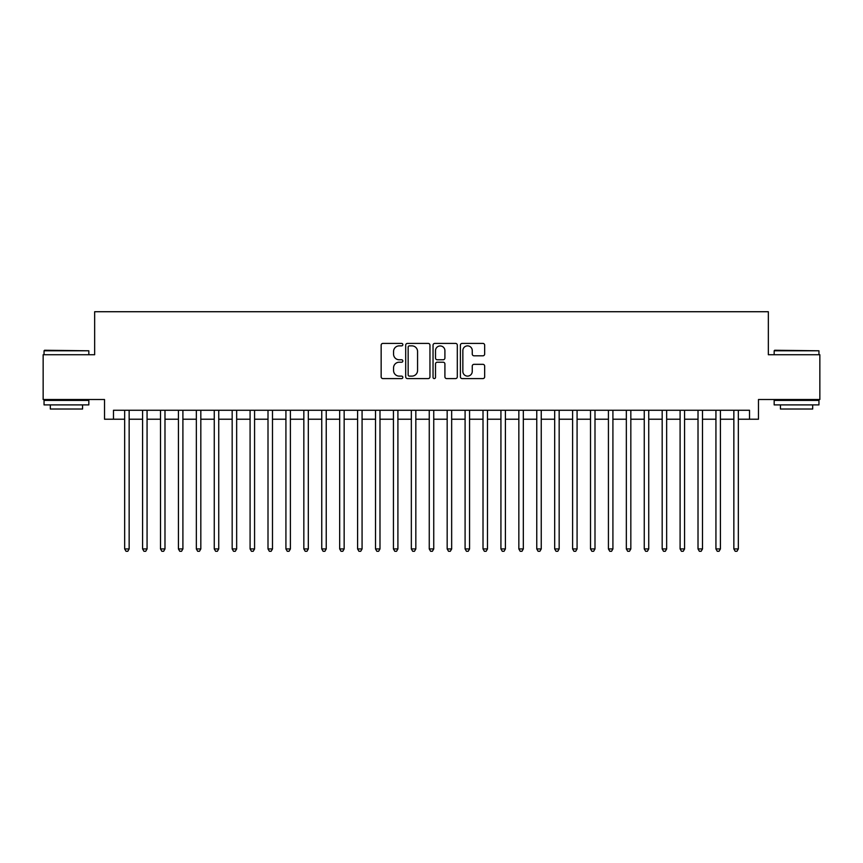 <?xml version="1.0" encoding="UTF-8"?>
<svg xmlns="http://www.w3.org/2000/svg" width="863" height="863" viewBox="0 0 863 863"><rect width="100%" height="100%" fill="white"/><g stroke="black" fill="none" stroke-linecap="round" stroke-linejoin="round"><path stroke-width="1.29" d="M402.838 344.639A1.23 1.23 0 0 0 401.608 343.409L382.913 343.409A1.758 1.758 0 0 0 381.155 345.168L381.155 376.829A1.758 1.758 0 0 0 382.913 378.587L401.608 378.587A1.23 1.23 0 0 0 402.838 377.358A1.23 1.23 0 0 0 401.608 376.117L399.181 376.117A5.631 5.631 0 0 1 393.56 370.497L393.56 367.854A5.631 5.631 0 0 1 399.181 362.223L401.608 362.223A1.23 1.23 0 0 0 402.838 360.993A1.23 1.23 0 0 0 401.608 359.763L399.181 359.763A5.631 5.631 0 0 1 393.56 354.143L393.56 351.5A5.631 5.631 0 0 1 399.181 345.869L401.608 345.869A1.23 1.23 0 0 0 402.838 344.639M482.902 355.804A1.758 1.758 0 0 0 484.661 354.046L484.661 345.168A1.758 1.758 0 0 0 482.902 343.409L462.147 343.409A1.758 1.758 0 0 0 460.389 345.168L460.389 376.829A1.758 1.758 0 0 0 462.147 378.587L482.902 378.587A1.758 1.758 0 0 0 484.661 376.829L484.661 366.095A1.758 1.758 0 0 0 482.902 364.337L474.014 364.337A1.758 1.758 0 0 0 472.255 366.095L472.255 371.414A4.703 4.703 0 0 1 467.552 376.117A4.703 4.703 0 0 1 462.848 371.414L462.848 350.572A4.703 4.703 0 0 1 467.552 345.869A4.703 4.703 0 0 1 472.255 350.572L472.255 354.046A1.758 1.758 0 0 0 474.014 355.804L482.902 355.804M113.474 419.224L113.474 410.27L749.526 410.27L749.526 419.224L758.48 419.224L758.48 399.515L819.85 399.515L819.85 354.725L768.34 354.725L768.34 311.726L94.66 311.726L94.66 354.725L43.15 354.725L43.15 399.515L104.52 399.515L104.52 419.224L124.671 419.224M429.957 345.168A1.758 1.758 0 0 0 428.199 343.409L407.455 343.409A1.758 1.758 0 0 0 405.696 345.168L405.696 376.829A1.758 1.758 0 0 0 407.455 378.587L428.199 378.587A1.758 1.758 0 0 0 429.957 376.829L429.957 345.168M434.801 343.409L455.545 343.409A1.758 1.758 0 0 1 457.304 345.168L457.304 376.829A1.758 1.758 0 0 1 455.545 378.587L446.667 378.587A1.758 1.758 0 0 1 444.909 376.829L444.909 363.992A1.758 1.758 0 0 0 443.151 362.223L437.261 362.223A1.758 1.758 0 0 0 435.502 363.992L435.502 377.358A1.23 1.23 0 0 1 434.272 378.587A1.23 1.23 0 0 1 433.043 377.358L433.043 345.168A1.758 1.758 0 0 1 434.801 343.409M129.148 419.224L142.589 419.224M147.066 419.224L160.507 419.224M164.984 419.224L178.425 419.224M182.902 419.224L196.343 419.224M200.82 419.224L214.261 419.224M218.738 419.224L232.169 419.224M236.656 419.224L250.087 419.224M254.574 419.224L268.005 419.224M272.492 419.224L285.923 419.224M290.399 419.224L303.841 419.224M308.318 419.224L321.759 419.224M326.236 419.224L339.677 419.224M344.154 419.224L357.595 419.224M362.072 419.224L375.513 419.224M379.99 419.224L393.431 419.224M397.908 419.224L411.338 419.224M415.826 419.224L429.256 419.224M433.744 419.224L447.174 419.224M451.662 419.224L465.092 419.224M469.569 419.224L483.01 419.224M487.487 419.224L500.928 419.224M505.405 419.224L518.846 419.224M523.323 419.224L536.764 419.224M541.241 419.224L554.682 419.224M559.159 419.224L572.601 419.224M577.077 419.224L590.508 419.224M594.995 419.224L608.426 419.224M612.913 419.224L626.344 419.224M630.831 419.224L644.262 419.224M648.739 419.224L662.18 419.224M666.657 419.224L680.098 419.224M684.575 419.224L698.016 419.224M702.493 419.224L715.934 419.224M720.411 419.224L733.852 419.224M738.329 419.224L749.526 419.224M409.386 345.869A1.23 1.23 0 0 0 408.156 347.099L408.156 374.887A1.23 1.23 0 0 0 409.386 376.117L411.931 376.117A5.631 5.631 0 0 0 417.563 370.497L417.563 351.5A5.631 5.631 0 0 0 411.931 345.869L409.386 345.869M444.909 350.669A4.703 4.703 0 0 0 440.206 345.955A4.703 4.703 0 0 0 435.502 350.669L435.502 358.005A1.758 1.758 0 0 0 437.261 359.763L443.151 359.763A1.758 1.758 0 0 0 444.909 358.005L444.909 350.669M129.148 410.27L129.148 548.944L124.671 548.944L124.671 410.27M129.148 548.944L127.81 551.274L126.02 551.274L124.671 548.944M44.585 350.249L88.835 350.788L44.045 350.788L44.585 350.249M66.44 404.898L44.045 404.898L44.045 400.41L88.835 400.41L88.835 404.898L66.44 404.898M82.568 404.898L82.568 409.019L50.313 409.019L50.313 404.898M774.704 350.249L818.955 350.788L774.165 350.788L774.704 350.249M796.56 404.898L774.165 404.898L774.165 400.41L818.955 400.41L818.955 404.898L796.56 404.898M812.687 404.898L812.687 409.019L780.432 409.019L780.432 404.898M147.066 410.27L147.066 548.944L142.589 548.944L142.589 410.27M147.066 548.944L145.728 551.274L143.938 551.274L142.589 548.944M164.984 410.27L164.984 548.944L160.507 548.944L160.507 410.27M164.984 548.944L163.646 551.274L161.845 551.274L160.507 548.944M182.902 410.27L182.902 548.944L178.425 548.944L178.425 410.27M182.902 548.944L181.554 551.274L179.763 551.274L178.425 548.944M200.82 410.27L200.82 548.944L196.343 548.944L196.343 410.27M200.82 548.944L199.472 551.274L197.681 551.274L196.343 548.944M218.738 410.27L218.738 548.944L214.261 548.944L214.261 410.27M218.738 548.944L217.39 551.274L215.599 551.274L214.261 548.944M236.656 410.27L236.656 548.944L232.169 548.944L232.169 410.27M236.656 548.944L235.308 551.274L233.517 551.274L232.169 548.944M254.574 410.27L254.574 548.944L250.087 548.944L250.087 410.27M254.574 548.944L253.226 551.274L251.435 551.274L250.087 548.944M272.492 410.27L272.492 548.944L268.005 548.944L268.005 410.27M272.492 548.944L271.144 551.274L269.353 551.274L268.005 548.944M290.399 410.27L290.399 548.944L285.923 548.944L285.923 410.27M290.399 548.944L289.062 551.274L287.271 551.274L285.923 548.944M308.318 410.27L308.318 548.944L303.841 548.944L303.841 410.27M308.318 548.944L306.98 551.274L305.189 551.274L303.841 548.944M326.236 410.27L326.236 548.944L321.759 548.944L321.759 410.27M326.236 548.944L324.898 551.274L323.107 551.274L321.759 548.944M344.154 410.27L344.154 548.944L339.677 548.944L339.677 410.27M344.154 548.944L342.816 551.274L341.014 551.274L339.677 548.944M362.072 410.27L362.072 548.944L357.595 548.944L357.595 410.27M362.072 548.944L360.723 551.274L358.932 551.274L357.595 548.944M379.99 410.27L379.99 548.944L375.513 548.944L375.513 410.27M379.99 548.944L378.641 551.274L376.851 551.274L375.513 548.944M397.908 410.27L397.908 548.944L393.431 548.944L393.431 410.27M397.908 548.944L396.559 551.274L394.769 551.274L393.431 548.944M415.826 410.27L415.826 548.944L411.338 548.944L411.338 410.27M415.826 548.944L414.477 551.274L412.687 551.274L411.338 548.944M433.744 410.27L433.744 548.944L429.256 548.944L429.256 410.27M433.744 548.944L432.395 551.274L430.605 551.274L429.256 548.944M451.662 410.27L451.662 548.944L447.174 548.944L447.174 410.27M451.662 548.944L450.313 551.274L448.523 551.274L447.174 548.944M469.569 410.27L469.569 548.944L465.092 548.944L465.092 410.27M469.569 548.944L468.231 551.274L466.441 551.274L465.092 548.944M487.487 410.27L487.487 548.944L483.01 548.944L483.01 410.27M487.487 548.944L486.149 551.274L484.359 551.274L483.01 548.944M505.405 410.27L505.405 548.944L500.928 548.944L500.928 410.27M505.405 548.944L504.068 551.274L502.277 551.274L500.928 548.944M523.323 410.27L523.323 548.944L518.846 548.944L518.846 410.27M523.323 548.944L521.986 551.274L520.184 551.274L518.846 548.944M541.241 410.27L541.241 548.944L536.764 548.944L536.764 410.27M541.241 548.944L539.893 551.274L538.102 551.274L536.764 548.944M559.159 410.27L559.159 548.944L554.682 548.944L554.682 410.27M559.159 548.944L557.811 551.274L556.02 551.274L554.682 548.944M577.077 410.27L577.077 548.944L572.601 548.944L572.601 410.27M577.077 548.944L575.729 551.274L573.938 551.274L572.601 548.944M594.995 410.27L594.995 548.944L590.508 548.944L590.508 410.27M594.995 548.944L593.647 551.274L591.856 551.274L590.508 548.944M612.913 410.27L612.913 548.944L608.426 548.944L608.426 410.27M612.913 548.944L611.565 551.274L609.774 551.274L608.426 548.944M630.831 410.27L630.831 548.944L626.344 548.944L626.344 410.27M630.831 548.944L629.483 551.274L627.692 551.274L626.344 548.944M648.739 410.27L648.739 548.944L644.262 548.944L644.262 410.27M648.739 548.944L647.401 551.274L645.61 551.274L644.262 548.944M666.657 410.27L666.657 548.944L662.18 548.944L662.18 410.27M666.657 548.944L665.319 551.274L663.528 551.274L662.18 548.944M684.575 410.27L684.575 548.944L680.098 548.944L680.098 410.27M684.575 548.944L683.237 551.274L681.446 551.274L680.098 548.944M702.493 410.27L702.493 548.944L698.016 548.944L698.016 410.27M702.493 548.944L701.155 551.274L699.354 551.274L698.016 548.944M720.411 410.27L720.411 548.944L715.934 548.944L715.934 410.27M720.411 548.944L719.062 551.274L717.272 551.274L715.934 548.944M738.329 410.27L738.329 548.944L733.852 548.944L733.852 410.27M738.329 548.944L736.98 551.274L735.19 551.274L733.852 548.944M44.045 354.725L44.045 350.788M54.261 400.41L54.261 399.515M78.63 400.41L78.63 399.515M88.835 354.725L88.835 350.788M774.165 354.725L774.165 350.788M784.37 400.41L784.37 399.515M808.739 400.41L808.739 399.515M818.955 354.725L818.955 350.788"/></g></svg>
